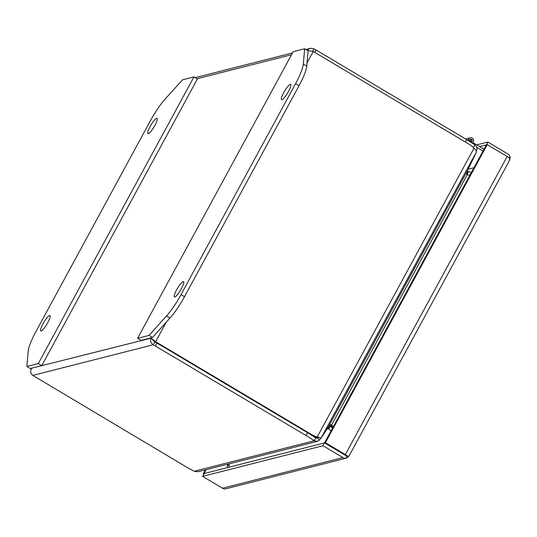 <?xml version="1.0" encoding="UTF-8"?>
<svg xmlns="http://www.w3.org/2000/svg" width="537" height="537" viewBox="0 0 537 537"><rect width="100%" height="100%" fill="white"/><g stroke="black" fill="none" stroke-linecap="round" stroke-linejoin="round"><path stroke-width="0.81" d="M473.963 167.712L468.183 169.182M476.681 147.259L483.018 151.031M472.318 143.07L473.278 142.822A3.289 3.162 -104.3 0 1 472.627 143.379M484.005 149.205L473.278 142.822M348.936 455.94L346.835 457.994L346.063 455.732L344.626 454.859M479.601 146.588L486.368 144.869L324.543 442.904L348.01 456.517A4.914 0.94 28.5 0 0 345.345 454.55L325.415 442.683L324.543 442.904M346.835 457.994A4.914 4.726 -104.3 0 1 342.942 457.584L323.012 445.723L324.536 442.911L204.114 473.54L206.228 469.647M324.536 442.911L344.472 454.772M203.812 474.097L203.241 473.755L204.114 473.533L202.59 476.353L222.519 488.214A4.914 4.726 75.7 0 0 226.037 488.737L346.459 458.108M509.23 160.724L509.828 158.475A4.914 0.94 -151.5 0 0 507.163 156.509L487.234 144.648L325.415 442.683M348.949 455.926L348.01 456.517M487.234 144.648L486.361 144.869L487.891 142.057L507.821 153.918A4.914 4.726 -104.3 0 1 510.15 157.207L508.693 157.509M509.861 159.422L510.15 157.207M476.749 144.889L487.891 142.057M203.241 473.755L205.356 469.868M323.012 445.723L202.59 476.353M153.938 341.257L154.327 341.156M148.313 133.686A8.934 1.772 120.8 0 1 147.923 133.653A8.934 1.772 120.8 0 1 150.528 125.833A8.934 1.772 120.8 0 1 156.676 118.274A8.934 1.772 120.8 0 1 157.059 118.308A8.934 1.772 120.8 0 1 154.461 126.135A8.934 1.772 120.8 0 1 148.313 133.686M41.208 330.94A8.934 1.772 120.8 0 1 40.825 330.906A8.934 1.772 120.8 0 1 43.43 323.079A8.934 1.772 120.8 0 1 49.579 315.528A8.934 1.772 120.8 0 1 49.961 315.555A8.934 1.772 120.8 0 1 47.357 323.381A8.934 1.772 120.8 0 1 41.208 330.94M35.945 331.537A28.582 5.679 -59.2 0 0 28.213 351.191L26.85 366.476L38.302 363.562L193.944 76.912L182.493 79.825L165.027 99.204A28.582 5.679 -59.2 0 0 150.488 120.59L35.945 331.537M38.302 363.562L41.772 365.63L30.314 368.543L26.85 366.476M193.944 76.912L197.408 78.973L41.772 365.63M183.198 281.542A8.934 1.772 120.8 0 1 183.587 281.569A8.934 1.772 120.8 0 1 180.982 289.396A8.934 1.772 120.8 0 1 174.834 296.954A8.934 1.772 120.8 0 1 174.444 296.921A8.934 1.772 120.8 0 1 177.049 289.094A8.934 1.772 120.8 0 1 183.198 281.542M290.295 84.289A8.934 1.772 120.8 0 1 290.685 84.322A8.934 1.772 120.8 0 1 288.08 92.142A8.934 1.772 120.8 0 1 281.932 99.701A8.934 1.772 120.8 0 1 281.549 99.667A8.934 1.772 120.8 0 1 284.154 91.847A8.934 1.772 120.8 0 1 290.295 84.289M295.558 83.691A28.582 5.679 -59.2 0 0 303.298 64.037L304.66 48.746L293.209 51.659L137.566 338.317L149.018 335.403L166.483 316.018A28.582 5.679 -59.2 0 0 181.023 294.638L295.558 83.691L299.028 85.752A28.582 5.679 -59.2 0 0 306.768 66.098L308.124 50.814L304.66 48.746M149.018 335.403L152.488 337.471L169.954 318.085A28.582 5.679 -59.2 0 0 184.493 296.706L299.028 85.752M137.566 338.317L141.03 340.384L152.488 337.471M31.045 369.349L31.428 368.577C30.126 371.336 30.596 373.611 32.824 375.397L153.246 344.767C150.722 343.056 149.964 340.854 150.971 338.169L154.784 341.948L155.649 341.727L166.269 322.166M307.05 62.883L313.239 51.485L307.654 50.532M151.172 337.8L150.971 338.169L155.649 341.727L312.292 434.963L311.534 435.151M307.312 50.33L308.923 48.914L311.091 48.27L313.131 48.552L316.078 49.988L466.599 139.58L465.29 141.983M155.428 345.868L156.952 343.056L154.777 341.955L153.246 344.767L305.949 435.46A30.79 5.887 28.5 0 1 314.192 440.77L194.266 471.271A30.79 5.887 28.5 0 1 185.064 466.203L32.824 375.397M154.777 341.955L153.716 339.807M312.427 435.729A16.063 15.439 75.7 0 0 316.407 437.084L317.28 436.863A16.063 15.439 -104.3 0 1 312.292 434.963M313.239 51.485L469.882 144.715A16.063 15.439 -104.3 0 1 473.99 148.232L317.28 436.863L321.045 438.118L476.272 152.226C476.574 151.132 475.816 149.796 473.99 148.232M473.392 147.554L474.836 144.896A30.79 5.887 -151.5 0 0 466.599 139.58M312.601 51.277L313.897 48.887M315.716 437.957L317.213 437.809L319.468 440.112L317.488 441.347L314.192 440.77L315.716 437.957A30.79 5.887 -151.5 0 0 307.473 432.647L305.949 435.46M194.266 471.271L197.999 471.741L317.488 441.347M156.952 343.056L307.473 432.647M314.769 52.391L316.078 49.988M474.836 144.896C476.702 146.279 477.326 148.158 476.708 150.521L475.863 150.286M316.682 438.192L317.213 437.809A16.063 2.289 135.6 0 0 317.656 437.212M319.468 440.112A16.063 2.289 -44.4 0 0 320.629 438.481L320.844 438.145M333.309 426.767L331.014 424.666L328.382 426.834L321.878 436.896A16.063 0.913 -62.1 0 1 321.045 438.118M476.272 152.226A16.063 0.913 -62.1 0 1 475.245 154.434L467.472 170.665L466.807 174.559L469.841 175.304M319.958 437.883L316.407 437.084M476.339 151.407A16.063 3.873 -74.4 0 0 476.708 150.521M327.134 428.419L328.503 428.647L331.027 430.963M471.426 172.384L467.613 171.39L467.425 170.766M228.977 465.988L227.46 464.243M329.463 425.66L328.08 428.378M466.881 172.652L467.613 171.39M329.537 425.526L330.691 426.358L328.503 428.647L326.959 429.043M332.584 428.096L330.691 426.358M333.027 427.277L330.074 424.841M331.208 425.7L467.311 174.626L468.089 171.565M467.412 140.07L468.251 139.855A2.86 2.745 -104.3 0 1 473.104 138.868A2.86 2.745 -104.3 0 1 472.231 143.117M470.07 141.714L470.875 142.003A1.43 1.376 -104.3 0 0 472.258 140.244A1.43 1.376 -104.3 0 0 469.566 140.332L468.251 139.855M468.351 140.64L469.566 140.332M229.5 463.726A14.291 13.74 75.7 0 0 228.849 467.25M342.942 457.584L222.519 488.214M507.163 156.509L345.345 454.55M303.298 64.037L306.768 66.098M181.023 294.638L184.493 296.706M166.483 316.018L169.954 318.085M150.971 338.169L31.629 368.207M197.039 78.751L291.551 54.707M467.472 170.665L328.382 426.834M315.991 438.125L317.213 437.809M320.629 438.481L320.092 437.93M471.399 139.714C472.09 140.882 471.775 141.459 470.466 141.439C469.774 140.271 470.09 139.694 471.399 139.714M471.936 141.244A1.289 1.235 -104.3 0 1 470.251 141.708A1.289 1.235 -104.3 0 1 470.54 139.351A1.289 1.235 -104.3 0 1 471.936 141.244M227.52 464.31L227.292 467.646M348.909 456.208L509.62 160.214M31.495 368.241L31.146 368.879M310.171 48.417L305.922 49.498M292.531 52.908L195.206 77.657M470.224 137.808L465.592 138.982M470.734 141.956L471.171 141.842C472.278 141.164 472.379 140.379 471.473 139.486L470.036 139.479"/></g></svg>
